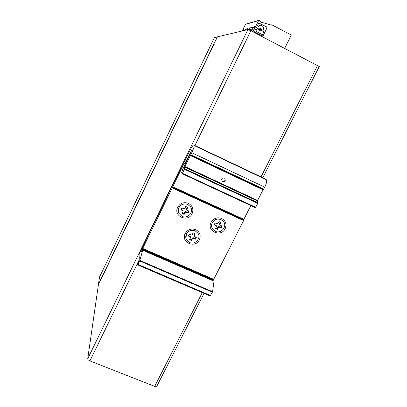<?xml version="1.0" encoding="UTF-8"?>
<svg xmlns="http://www.w3.org/2000/svg" width="407" height="407" viewBox="0 0 407 407"><rect width="100%" height="100%" fill="white"/><g stroke="black" fill="none" stroke-linecap="round" stroke-linejoin="round"><path stroke-width="0.61" d="M189.448 242.47L186.294 239.387C185.526 237.612 185.561 235.826 186.406 234.03C188.517 230.662 191.463 229.599 195.233 230.855L198.143 233.501C201.287 238.522 194.831 245.172 189.448 242.47M198.509 234.269L198.117 233.425L195.207 230.784C191.438 229.528 188.497 230.586 186.381 233.959L185.989 238.573M192.531 238.604L193.411 238.283L195.421 239.179L196.347 237.322L194.037 236.146L195.019 233.608L193.127 232.763L192.14 234.737L191.259 235.058L189.245 234.157L188.319 236.019L190.639 237.21L189.657 239.733L191.549 240.573L192.531 238.604L192.328 238.003L193.208 237.688L195.207 238.578L195.421 239.179M191.549 240.573L191.351 239.967L192.328 238.003M189.865 239.311L191.351 239.967M190.496 236.772L190.14 236.319L190.334 236.915M188.522 235.602L190.14 236.319M194.037 235.582L193.829 234.992L194.612 233.425M193.829 234.992L193.981 235.984M195.207 238.578L195.93 237.139M99.517 277.045L98.586 283.506L99.288 282.524L216.356 38.792L217.007 36.986L214.367 37.612L99.517 277.045L214.382 37.602M213.009 46.271L214.24 44.317L213.604 44.414L217.475 36.864L247.949 29.589L250.895 30.734L319.266 66.55L262.774 177.732M102.462 276.394L101.491 278.993L101.704 277.391L98.408 284.732L87.724 358.755C87.759 359.544 88.492 360.261 89.911 360.897L154.701 386.375L156.832 386.243L204.024 293.355M215.232 231.283L212.647 229.121C211.386 227.121 211.264 225.02 212.276 222.812C214.408 219.434 217.348 218.376 221.087 219.643L223.377 221.413C227.666 226.267 221.057 234.259 215.232 231.283M223.906 222.197L221.052 219.577C217.313 218.31 214.377 219.363 212.24 222.741C211.36 224.603 211.335 226.45 212.164 228.271M218.335 227.406L219.215 227.091L221.205 227.991L222.146 226.134L219.912 225.04L219.856 224.384L220.853 222.4L218.976 221.55L217.979 223.529L217.099 223.85L215.1 222.944L214.163 224.812L216.412 225.916L216.458 226.562L215.461 228.536L217.338 229.385L218.335 227.406L218.045 226.847L218.92 226.531L220.909 227.427L221.205 227.991M217.338 229.385L217.053 228.815L218.045 226.847M215.644 228.179L217.053 228.815M216.214 225.524L215.878 225.152L216.163 225.712M214.341 224.46L215.878 225.152M219.856 224.384L219.561 223.83L220.391 222.191M219.561 223.83L219.821 224.868M220.909 227.427L221.667 225.916M141.422 251.755L142.735 250.269L139.672 260.933L137.622 264.845L139.275 259.249L139.087 254.543L139.632 252.991L184.015 161.828L184.712 161.304L190.135 150.168C191.926 146.612 193.127 144.887 193.742 145.004L194.108 145.518C194.343 146.469 193.559 148.87 191.753 152.722L264.723 187.118L263.736 189.052L190.781 154.711L184.809 166.483L184.396 169.251L257.723 203.363L257.387 200.946L184.61 167.043M265.395 178.978L266.361 179.767C267.048 180.917 266.504 183.369 264.723 187.118M263.385 189.423L190.501 155.133L263.385 189.423L263.736 189.052M263.253 189.362L257.387 200.946M257.723 203.363L255.713 207.3L182.412 173.321L182.127 173.723L181.629 172.588L182.56 169.734L190.847 152.488L191.473 150.534L184.854 163.482L184.575 163.884L184.254 163.243L183.969 163.639L172.716 186.747L243.849 219.322L243.752 219.989L172.532 187.393L142.323 249.272L213.095 280.006L213.721 279.329L142.842 248.529M182.127 173.723L255.372 207.662L255.713 207.3M250.844 205.566L243.849 219.322M172.334 187.983L243.605 220.589L243.752 219.989M243.605 220.589L213.721 279.329M213.095 280.006L212.81 280.509M210.231 295.981L212.566 291.727L214.031 281.059M142.643 250.208L142.002 249.929L141.463 251.475M142.002 249.929L142.323 249.272M172.532 187.393L172.716 186.747M182.412 173.321L184.396 169.251M190.781 154.711L191.753 152.722M225.183 228.648C221.026 237.734 206.273 231.125 211.096 222.278C213.66 218.223 217.185 216.951 221.678 218.473C225.727 220.843 226.897 224.237 225.183 228.648M199.425 239.83C195.324 248.891 180.443 242.333 185.216 233.501C187.754 229.451 191.285 228.185 195.813 229.69C199.908 232.046 201.109 235.424 199.425 239.83M192.119 213.695C187.993 222.909 172.929 216.163 177.732 207.188C180.291 203.073 183.857 201.796 188.441 203.352C192.582 205.769 193.808 209.213 192.119 213.695M224.369 178.062C223.214 177.656 222.303 177.981 221.642 179.039L222.085 181.415C223.341 182.214 224.405 181.99 225.275 180.739L224.786 178.327L224.369 178.062M221.678 180.906L221.815 181.044C223.067 181.843 224.125 181.619 224.995 180.367L224.934 178.459M182.036 216.346L178.922 213.365C178.052 211.508 178.057 209.63 178.938 207.733C181.064 204.304 184.04 203.241 187.856 204.538L190.654 206.98C194.18 212.083 187.622 219.19 182.036 216.346M191.137 207.936L190.629 206.919L187.831 204.472C184.015 203.179 181.044 204.243 178.917 207.667L178.536 212.378M185.144 212.418L186.035 212.098L188.07 213.014L189.001 211.131L186.671 209.946L187.647 207.336L185.729 206.466L184.737 208.481L183.847 208.796L181.807 207.875L180.876 209.768L183.216 210.968L182.239 213.558L184.152 214.418L185.144 212.418L184.961 211.899L185.851 211.579L187.876 212.495L188.07 213.014M184.152 214.418L183.979 213.894L184.961 211.899M182.417 213.192L183.979 213.894M183.114 210.826L182.743 210.175L182.916 210.689M181.049 209.412L182.743 210.175M186.655 209.346L186.472 208.837L187.291 207.178M186.472 208.837L186.599 209.742M187.876 212.495L188.634 210.963M260.215 30.077L259.722 30.021L259.407 28.999L259.941 28.587M260.755 29.665L259.773 30.011L259.457 28.989L260.439 28.643L260.755 29.665M270.797 25.188L271.922 24.847L291.32 35.033L284.717 48.306M262.281 35.877L254.96 32.072L254.67 31.13L258.796 23.057L266.682 26.908L266.972 27.854L263.187 35.562L262.281 35.877M271.276 25.076L260.353 21.953L260.307 20.966L258.699 20.391L245.548 24.217L242.155 30.973M252.991 31.822L258.699 20.391M262.657 35.948L266.921 27.864L266.631 26.923L258.867 23.031M244.444 30.423L245.996 28.597L245.736 30.118M242.496 30.891L244.007 29.101L243.742 30.591M246.464 29.94L248.061 28.083L247.802 29.625M248.423 29.665C249.333 28.164 249.923 27.462 250.198 27.544L249.562 30.098M251.516 31.054L251.521 31.054C253.052 28.052 254.116 26.501 254.721 26.409C254.95 26.826 254.497 28.241 253.358 30.652L252.808 31.726M249.949 30.271C251.185 28.047 252.009 26.954 252.416 26.989C252.635 27.355 252.228 28.658 251.195 30.886M259.005 28.22L257.967 27.829L257.748 27.121L259.834 25.392M262.815 30.22L261.787 29.823L260.724 27.966L259.788 27.839M262.291 34.509L256.186 31.461L255.967 30.754L257.331 28.444M257.763 27.081L259.427 25.529L261.915 25.631C263.466 26.659 263.904 28.083 263.217 29.894L262.469 30.179M257.967 27.829L257.794 27.111M258.013 27.818L258.649 28.185M261.787 29.823L260.775 27.956L258.694 28.175M261.838 29.813L262.52 30.169M260.582 30.759C259.452 30.978 258.806 30.5 258.643 29.314L258.374 28.836L257.28 28.459L256.018 30.744L256.237 31.456L261.96 34.468M260.979 30.53L263.466 31.492L263.68 32.199L262.688 34.219L262.011 34.458M193.411 238.283L193.208 237.688M102.416 276.46L213.003 46.25L102.401 276.516M87.724 358.755L247.949 29.589M250.895 30.734L194.907 145.553M139.001 260.215L89.911 360.897M154.701 386.375L202.289 292.613M261.019 176.903L317.618 65.4M219.215 227.091L218.92 226.531M184.295 161.431L184.569 161.564L184.295 161.431M139.866 260.434L212.566 291.727M214.102 281.242L142.735 250.269M185.216 164.219L183.969 163.639M190.975 152.223L190.456 151.979M184.854 163.482L185.434 163.756M190.166 155.494L262.963 189.733M257.539 200.381L184.809 166.483M266.361 179.767L194.108 145.518M193.757 145.024L265.618 179.095M139.672 260.933L212.398 292.226M142.679 248.809L213.543 279.599M243.701 219.922L172.517 187.337M184.585 163.889L185.231 164.189L184.585 163.889M210.684 295.589L137.978 264.402M184.595 168.686L257.88 202.788M186.035 212.098L185.851 211.579M258.455 20.63L245.329 24.43M190.445 236.615L190.639 237.21M216.127 225.356L216.412 225.916M265.588 179.07L193.742 145.004M182.138 173.728L255.372 207.662M221.815 181.044L222.085 181.415M210.256 296.026L137.652 264.896M142.755 250.102L214.082 281.064M183.043 210.455L183.216 210.968M270.457 25.081L271.54 24.827"/></g></svg>
